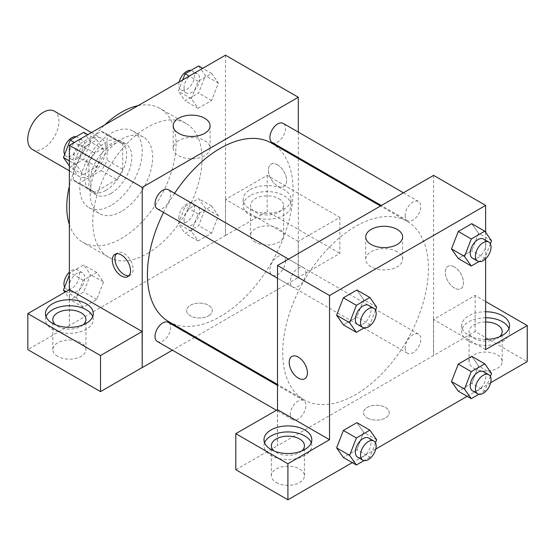 <?xml version="1.0" encoding="UTF-8"?>
<svg xmlns="http://www.w3.org/2000/svg" width="555" height="555" viewBox="0 0 555 555"><rect width="100%" height="100%" fill="white"/><g stroke="black" fill="none" stroke-linecap="round" stroke-linejoin="round"><path stroke-width="0.42" stroke-dasharray="2.77 2.08" d="M32.322 149.42A22.075 12.744 120 0 0 54.397 136.676A22.075 12.744 120 0 0 54.397 111.187M74.578 166.354A22.075 12.744 120 0 0 79.15 176.455A22.075 12.744 120 0 0 101.225 163.711A22.075 12.744 120 0 0 101.225 138.223A22.075 12.744 120 0 0 84.214 144.133A22.075 12.744 120 0 0 74.578 166.354M101.142 170.545L116.751 179.556A28.492 16.449 120 0 0 122.704 169.233L122.704 143.946A28.492 16.449 120 0 0 120.04 141.678A28.492 16.449 120 0 0 116.751 140.505L94.843 153.145L79.233 144.133L101.142 131.493A28.492 16.449 120 0 1 104.43 132.666A28.492 16.449 120 0 1 107.094 134.934L107.094 160.222A28.492 16.449 120 0 1 101.142 170.545L79.233 183.192A28.492 16.449 120 0 1 75.945 182.012A28.492 16.449 120 0 1 73.281 179.751M73.274 179.751L73.274 154.456L88.883 163.468L88.883 188.762L73.274 179.751M79.233 144.133A28.492 16.449 120 0 0 73.281 154.456M116.751 179.556L94.843 192.203L79.233 183.192M88.89 188.762A28.492 16.449 120 0 0 91.554 191.024A28.492 16.449 120 0 0 94.843 192.203M94.843 153.145A28.492 16.449 120 0 0 88.89 163.468M105.797 190.386A29.436 16.997 -60 0 1 91.082 191.843A29.436 16.997 -60 0 1 91.082 157.856A29.436 16.997 -60 0 1 120.511 140.859A29.436 16.997 -60 0 1 125.028 164.446A29.436 16.997 -60 0 1 105.797 190.386M111 193.39A29.436 16.997 120 0 0 130.231 167.45A29.436 16.997 120 0 0 125.714 143.863A29.436 16.997 120 0 0 103.036 151.751A29.436 16.997 120 0 0 90.188 181.374A29.436 16.997 120 0 0 96.286 194.847A29.436 16.997 120 0 0 111 193.39M116.751 140.505L101.142 131.493M122.704 169.233L107.094 160.222M122.704 143.946L107.094 134.934M111 205.405A44.15 25.488 -60 0 1 88.925 207.591A44.15 25.488 -60 0 1 88.925 156.614A44.15 25.488 -60 0 1 133.075 131.119A44.15 25.488 -60 0 1 139.839 166.5A44.15 25.488 -60 0 1 111 205.405M121.406 211.413A44.15 25.488 -60 0 1 99.331 213.599A44.15 25.488 -60 0 1 99.331 162.622A44.15 25.488 -60 0 1 143.481 137.127A44.15 25.488 -60 0 1 150.245 172.508A44.15 25.488 -60 0 1 121.406 211.413M138.063 105.665A77.263 44.608 -60 0 1 160.034 108.454A77.263 44.608 -60 0 1 171.883 170.364A77.263 44.608 -60 0 1 121.406 238.449A77.263 44.608 -60 0 1 82.778 242.278A77.263 44.608 -60 0 1 69.375 224.636M69.375 186.168A77.263 44.608 -60 0 1 104.749 124.903M147.422 253.469A77.263 44.608 120 0 0 197.899 185.384A77.263 44.608 120 0 0 186.05 123.474A77.263 44.608 120 0 0 126.512 144.175A77.263 44.608 120 0 0 92.789 221.924A77.263 44.608 120 0 0 108.794 257.298A77.263 44.608 120 0 0 147.422 253.469M225.469 55.202L225.469 235.445L69.375 325.563L69.375 289.613M103.501 282.072L96.736 299.492L83.222 307.297L76.458 297.681L83.222 280.261L96.736 272.456L103.501 282.072L96.736 299.492L83.222 307.297L76.458 297.681L83.222 280.261L96.736 272.456L103.501 282.072L90.493 274.565L83.729 291.986L70.214 299.79L64.886 292.207M191.343 231.352L198.107 213.932L211.621 206.127L218.386 215.742L211.621 233.162L198.107 240.967L191.343 231.352L198.107 213.932L211.621 206.127L218.386 215.742L211.621 233.162L198.107 240.967L191.343 231.352L178.335 223.845L185.099 206.425L198.614 198.621L205.378 208.236L198.614 225.656L185.099 233.461L178.335 223.845M191.343 98.693L198.107 81.273L211.621 73.468L218.386 83.084L211.621 100.504L198.107 108.308L191.343 98.693L198.107 81.273L211.621 73.468L218.386 83.084L211.621 100.504L198.107 108.308L191.343 98.693L178.335 91.186L182.727 79.878M76.458 165.022L83.222 147.602L96.736 139.798L103.501 149.413L96.736 166.833L83.222 174.638L76.458 165.022L83.222 147.602L96.736 139.798L103.501 149.413L96.736 166.833L83.222 174.638L76.458 165.022L69.375 160.929M277.5 164.849A12.876 7.437 -120 0 0 271.062 164.211A12.876 7.437 -120 0 0 271.062 179.085A12.876 7.437 -120 0 0 283.938 186.515A12.876 7.437 -120 0 0 285.915 176.199A12.876 7.437 -120 0 0 277.5 164.849M298.229 241.404L225.552 199.446L267.177 175.415L339.854 217.373L298.229 241.404L298.312 277.5L195.298 336.975M225.552 199.446L225.469 235.445M298.312 132.097L298.312 157.585M298.312 158.55L298.312 277.5M277.493 164.856A12.876 7.437 60 0 1 285.908 176.199A12.876 7.437 60 0 1 283.931 186.522A12.876 7.437 60 0 1 271.055 179.085A12.876 7.437 60 0 1 271.055 164.218A12.876 7.437 60 0 1 277.493 164.856M250.18 189.637A23.914 13.806 180 0 1 276.244 186.64A23.914 13.806 180 0 1 291.007 199.398A23.914 13.806 180 0 1 267.094 213.203A23.914 13.806 180 0 1 243.18 199.398A23.914 13.806 180 0 1 250.18 189.637M250.18 195.644A23.914 13.806 0 0 0 243.18 205.405A23.914 13.806 0 0 0 267.094 219.211A23.914 13.806 0 0 0 291.007 205.405A23.914 13.806 0 0 0 276.244 192.647A23.914 13.806 0 0 0 250.18 195.644M278.797 198.648A16.553 9.56 180 0 1 283.647 205.405A16.553 9.56 180 0 1 273.428 214.237A16.553 9.56 180 0 1 255.383 212.163A16.553 9.56 180 0 1 250.541 205.405A16.553 9.56 180 0 1 260.76 196.574A16.553 9.56 180 0 1 278.797 198.648M255.383 242.202A16.553 9.56 180 0 1 250.541 235.445A16.553 9.56 180 0 1 267.094 225.885A16.553 9.56 180 0 1 283.647 235.445A16.553 9.56 180 0 1 273.428 244.276A16.553 9.56 180 0 1 255.383 242.202M339.854 217.373L339.854 253.42L298.229 277.451M267.177 175.415L267.177 211.462L339.854 253.42M225.552 235.493L267.177 211.462M178.599 140.616A18.454 10.656 0 0 0 173.195 148.15A18.454 10.656 0 0 0 191.648 158.799A18.454 10.656 0 0 0 210.102 148.15A18.454 10.656 0 0 0 198.711 138.306A18.454 10.656 0 0 0 178.599 140.616M69.458 289.564L69.375 325.563M129.024 275.648A12.876 7.437 -120 0 0 130.467 275.12A12.876 7.437 -120 0 0 130.467 260.253A12.876 7.437 -120 0 0 117.591 252.816A12.876 7.437 -120 0 0 116.411 253.808M46.03 316.551A23.914 13.806 0 0 0 45.461 319.555A23.914 13.806 0 0 0 69.375 333.361A23.914 13.806 0 0 0 93.289 319.555A23.914 13.806 0 0 0 92.72 316.551M83.201 324.814A16.553 9.56 180 0 1 57.665 326.319A16.553 9.56 180 0 1 55.549 324.814M57.665 356.359A16.553 9.56 180 0 1 52.822 349.594A16.553 9.56 180 0 1 69.375 340.042A16.553 9.56 180 0 1 85.928 349.594A16.553 9.56 180 0 1 75.709 358.426A16.553 9.56 180 0 1 57.665 356.359M69.458 325.612L27.833 349.643M208.555 315.802A12.876 7.437 0 0 0 212.329 310.543A12.876 7.437 0 0 0 199.453 303.113A12.876 7.437 0 0 0 186.577 310.543A12.876 7.437 0 0 0 194.527 317.411A12.876 7.437 0 0 0 208.555 315.802A12.876 7.437 180 0 1 194.527 317.411A12.876 7.437 180 0 1 186.577 310.543A12.876 7.437 180 0 1 199.453 303.106A12.876 7.437 180 0 1 212.329 310.543A12.876 7.437 180 0 1 208.555 315.795M194.465 337.454L172.39 350.205M157.308 208.833A11.038 6.376 120 0 0 165.813 205.877A11.038 6.376 120 0 0 170.628 194.77A11.038 6.376 120 0 0 168.338 189.713M285.513 261.1A11.038 6.376 120 0 0 283.223 256.049A11.038 6.376 120 0 0 274.718 259.005A11.038 6.376 120 0 0 269.903 270.112A11.038 6.376 120 0 0 272.193 275.162A11.038 6.376 120 0 0 280.698 272.207A11.038 6.376 120 0 0 285.513 261.1M157.308 341.491A11.038 6.376 120 0 0 165.813 338.536A11.038 6.376 120 0 0 170.628 327.429A11.038 6.376 120 0 0 168.338 322.372M272.193 142.503A11.038 6.376 120 0 0 280.698 139.548A11.038 6.376 120 0 0 285.513 128.441A11.038 6.376 120 0 0 283.223 123.39M168.755 321.657A103.015 59.475 120 0 0 248.141 294.053A103.015 59.475 120 0 0 293.109 190.386A103.015 59.475 120 0 0 271.777 143.225M174.575 193.313A103.015 59.475 120 0 0 163.538 212.433M282.703 352.598A103.015 59.475 120 0 0 304.036 399.76A103.015 59.475 120 0 0 407.058 340.284A103.015 59.475 120 0 0 407.058 221.327A103.015 59.475 120 0 0 327.672 248.931A103.015 59.475 120 0 0 282.703 352.598M305.909 272.873A11.038 6.376 -60 0 1 301.094 283.98A11.038 6.376 -60 0 1 292.589 286.935A11.038 6.376 -60 0 1 292.582 274.191A11.038 6.376 -60 0 1 303.62 267.822A11.038 6.376 -60 0 1 305.909 272.873M405.185 348.214A11.038 6.376 120 0 0 407.474 353.264A11.038 6.376 120 0 0 418.512 346.896A11.038 6.376 120 0 0 418.505 334.152A11.038 6.376 120 0 0 409.999 337.107A11.038 6.376 120 0 0 405.185 348.214M290.3 414.543A11.038 6.376 120 0 0 292.589 419.594A11.038 6.376 120 0 0 303.627 413.225A11.038 6.376 120 0 0 303.62 400.481A11.038 6.376 120 0 0 295.114 403.436A11.038 6.376 120 0 0 290.3 414.543M405.185 215.555A11.038 6.376 120 0 0 407.474 220.612A11.038 6.376 120 0 0 418.512 214.237A11.038 6.376 120 0 0 418.505 201.493A11.038 6.376 120 0 0 409.999 204.448A11.038 6.376 120 0 0 405.185 215.555M277.5 409.673L277.5 445.727L475.135 331.522L527.25 361.61M433.594 175.366L433.594 355.602M367.257 417.936A12.876 7.437 0 0 0 381.285 419.552A12.876 7.437 0 0 0 389.235 412.684A12.876 7.437 0 0 0 376.359 405.247A12.876 7.437 0 0 0 363.483 412.684A12.876 7.437 0 0 0 367.257 417.936A12.876 7.437 180 0 1 363.483 412.677A12.876 7.437 180 0 1 376.359 405.24A12.876 7.437 180 0 1 389.235 412.677A12.876 7.437 180 0 1 381.285 419.545A12.876 7.437 180 0 1 367.257 417.936M473.914 368.374A16.553 9.56 0 0 0 491.959 370.442A16.553 9.56 0 0 0 502.178 361.61A16.553 9.56 0 0 0 485.625 352.057A16.553 9.56 0 0 0 469.072 361.61A16.553 9.56 0 0 0 473.914 368.374M276.196 482.524A16.553 9.56 0 0 0 294.24 484.598A16.553 9.56 0 0 0 304.459 475.767A16.553 9.56 0 0 0 287.906 466.207A16.553 9.56 0 0 0 271.353 475.767A16.553 9.56 0 0 0 276.196 482.524M352.272 462.634L375.777 449.064M467.157 396.305L490.662 382.735M235.792 469.71L277.5 445.727M499.451 336.829A16.553 9.56 180 0 1 473.914 338.335A16.553 9.56 180 0 1 469.072 331.571A16.553 9.56 180 0 1 485.625 322.011M485.625 317.765A23.914 13.806 0 0 0 468.711 321.81A23.914 13.806 0 0 0 461.711 331.571A23.914 13.806 0 0 0 485.625 345.376A23.914 13.806 0 0 0 509.539 331.571A23.914 13.806 0 0 0 508.97 328.567M485.625 339.369A23.914 13.806 180 0 1 461.711 325.563A23.914 13.806 180 0 1 468.711 315.802A23.914 13.806 180 0 1 485.625 311.757M301.733 450.979A16.553 9.56 180 0 1 276.196 452.485A16.553 9.56 180 0 1 274.08 450.979M264.562 442.723A23.914 13.806 0 0 0 263.993 445.727A23.914 13.806 0 0 0 287.906 459.533A23.914 13.806 0 0 0 311.82 445.727A23.914 13.806 0 0 0 311.251 442.723M277.417 409.632L277.417 445.679M485.625 349.594L433.51 319.507L475.135 295.475L485.625 301.531M475.135 295.475L475.135 331.522M433.51 319.507L433.51 355.554M451.499 381.556L458.277 364.135M491.55 373.453L478.542 365.946L471.778 356.331L478.556 365.925M490.37 376.491L484.786 390.873L471.778 383.366L478.542 365.946L471.764 383.366M471.778 383.366L458.263 391.171L471.778 383.366M491.55 240.794L478.542 233.287L471.778 223.672L478.556 233.267L471.764 250.707M490.37 243.832L484.786 258.214L471.778 250.707L458.263 258.512L471.778 250.707L478.542 233.287M451.499 248.897L458.277 231.477M376.665 307.123L363.657 299.617L356.879 317.03M375.485 310.162L369.901 324.543L356.893 317.037L343.378 324.841L356.893 317.037L363.657 299.617L356.893 290.001L363.671 299.596M336.614 315.226L343.392 297.806M336.614 447.885L343.392 430.465M376.665 439.782L363.657 432.276L356.893 422.653L363.671 432.255M375.485 442.821L369.901 457.202L356.893 449.696L363.657 432.276L356.879 449.689M356.893 449.696L343.378 457.5L356.893 449.696M485.625 232.372L485.625 258.803M397.213 251.762A18.454 10.656 0 0 0 377.102 249.452A18.454 10.656 0 0 0 365.71 259.296A18.454 10.656 0 0 0 384.164 269.952A18.454 10.656 0 0 0 402.618 259.296A18.454 10.656 0 0 0 397.213 251.762M304.757 378.767L304.75 378.774A12.876 7.437 -120 0 0 304.757 378.767A12.876 7.437 -120 0 0 304.757 363.9A12.876 7.437 -120 0 0 291.881 356.463A12.876 7.437 -120 0 0 291.875 356.47L291.881 356.463M454.406 266.983A12.876 7.437 -120 0 0 447.968 266.351A12.876 7.437 -120 0 0 447.968 281.219A12.876 7.437 -120 0 0 460.844 288.649A12.876 7.437 -120 0 0 462.821 278.332A12.876 7.437 -120 0 0 454.406 266.983A12.876 7.437 60 0 1 462.815 278.332A12.876 7.437 60 0 1 460.837 288.655A12.876 7.437 60 0 1 447.961 281.219A12.876 7.437 60 0 1 447.961 266.351A12.876 7.437 60 0 1 454.399 266.99M369.901 324.543L364.031 327.936M357.628 324.488A11.038 6.376 120 0 0 368.666 318.112A11.038 6.376 120 0 0 368.659 305.368M484.786 258.214L478.916 261.606M472.513 258.158A11.038 6.376 120 0 0 483.551 251.79A11.038 6.376 120 0 0 483.544 239.038M369.901 457.202L364.031 460.594M357.628 457.147A11.038 6.376 120 0 0 368.666 450.771A11.038 6.376 120 0 0 368.659 438.027M484.786 390.873L478.916 394.265M472.513 390.817A11.038 6.376 120 0 0 483.551 384.448A11.038 6.376 120 0 0 483.544 371.697M83.729 132.291L90.493 141.907L83.729 159.327L70.214 167.131L69.375 165.938M69.167 154.214A11.038 6.376 120 0 0 71.456 159.271A11.038 6.376 120 0 0 82.494 152.896A11.038 6.376 120 0 0 82.487 140.151A11.038 6.376 120 0 0 73.981 143.107A11.038 6.376 120 0 0 69.167 154.214M103.501 149.413L90.493 141.907M96.736 166.833L83.729 159.327M83.222 174.638L70.214 167.131M83.222 147.602L74.321 142.469M96.736 139.798L87.843 134.664M64.63 154.477A11.038 6.376 120 0 0 66.253 156.267A11.038 6.376 120 0 0 77.291 149.892A11.038 6.376 120 0 0 77.284 137.147A11.038 6.376 120 0 0 76.084 136.703M198.614 65.962L205.378 75.577L198.614 92.997L185.099 100.802L178.335 91.186M184.052 87.884A11.038 6.376 120 0 0 186.341 92.942A11.038 6.376 120 0 0 197.379 86.566A11.038 6.376 120 0 0 197.372 73.822A11.038 6.376 120 0 0 188.867 76.777A11.038 6.376 120 0 0 184.052 87.884M218.386 83.084L205.378 75.577M211.621 100.504L198.614 92.997M198.107 108.308L185.099 100.802M198.107 81.273L189.206 76.139M211.621 73.468L202.728 68.334M179.223 81.904A11.038 6.376 120 0 0 178.849 84.88A11.038 6.376 120 0 0 181.138 89.938A11.038 6.376 120 0 0 192.176 83.562A11.038 6.376 120 0 0 192.169 70.818A11.038 6.376 120 0 0 190.969 70.374M69.375 274.912L70.214 272.755L83.729 264.95L90.493 274.565M69.167 286.873A11.038 6.376 120 0 0 71.456 291.923A11.038 6.376 120 0 0 82.494 285.554A11.038 6.376 120 0 0 82.487 272.81A11.038 6.376 120 0 0 73.981 275.766A11.038 6.376 120 0 0 69.167 286.873M96.736 299.492L83.729 291.986M83.222 307.297L70.214 299.79M76.458 297.681L65.927 291.604M83.222 280.261L70.214 272.755M96.736 272.456L83.729 264.95M64.63 287.136A11.038 6.376 120 0 0 66.253 288.919A11.038 6.376 120 0 0 77.291 282.55A11.038 6.376 120 0 0 77.284 269.806A11.038 6.376 120 0 0 69.375 272.165M184.052 220.543A11.038 6.376 120 0 0 186.341 225.601A11.038 6.376 120 0 0 197.379 219.225A11.038 6.376 120 0 0 197.372 206.481A11.038 6.376 120 0 0 188.867 209.436A11.038 6.376 120 0 0 184.052 220.543M218.386 215.742L205.378 208.236M211.621 233.162L198.614 225.656M198.107 240.967L185.099 233.461M198.107 213.932L185.099 206.425M211.621 206.127L198.614 198.621M178.849 217.539A11.038 6.376 120 0 0 181.138 222.597A11.038 6.376 120 0 0 192.176 216.221A11.038 6.376 120 0 0 192.169 203.477A11.038 6.376 120 0 0 183.663 206.432A11.038 6.376 120 0 0 178.849 217.539M69.375 170.815L79.15 176.455M91.45 132.576L101.225 138.223M125.714 143.863L120.511 140.859M96.286 194.847L91.082 191.843M120.04 141.678L104.43 132.666M91.554 191.024L75.945 182.012M143.481 137.127L133.075 131.119M99.331 213.599L88.925 207.591M186.05 123.474L160.034 108.454M108.794 257.298L82.778 242.278M243.18 199.398L243.18 205.405M291.007 199.398L291.007 205.405M283.647 235.445L283.647 205.405M250.541 235.445L250.541 205.405M173.195 125.798L173.195 148.15M210.102 125.798L210.102 148.15M127.844 276.633L130.467 275.12M114.968 254.329L117.591 252.816M45.461 313.547L45.461 319.555M93.289 313.547L93.289 319.555M85.928 349.594L85.928 319.555M52.822 349.594L52.822 319.555M407.058 221.327L380.515 206.009M304.036 399.76L277.5 384.435M277.5 278.228L292.589 286.935M288.538 259.109L303.62 267.822M418.505 334.152L283.223 256.049M407.474 353.264L272.193 275.162M303.62 400.481L277.5 385.399M292.589 419.594L276.369 410.235M418.505 201.493L403.423 192.779M407.474 220.612L381.347 205.53M502.178 361.61L502.178 331.571M469.072 361.61L469.072 331.571M461.711 325.563L461.711 331.571M509.539 325.563L509.539 331.571M304.459 475.767L304.459 445.727M271.353 475.767L271.353 445.727M263.993 439.72L263.993 445.727M311.82 439.72L311.82 445.727M365.71 236.943L365.71 259.296M402.618 236.943L402.618 259.296M82.487 140.151L77.284 137.147M71.456 159.271L66.253 156.267M197.372 73.822L192.169 70.818M186.341 92.942L181.138 89.938M82.487 272.81L77.284 269.806M71.456 291.923L66.253 288.919M197.372 206.481L192.169 203.477M186.341 225.601L181.138 222.597"/><path stroke-width="0.83" d="M91.45 132.576L54.397 111.187A22.075 12.744 120 0 0 37.386 117.098A22.075 12.744 120 0 0 27.75 139.319A22.075 12.744 120 0 0 32.322 149.42L69.375 170.815M69.375 224.636A77.263 44.608 -60 0 1 69.375 186.168M104.749 124.903A77.263 44.608 -60 0 1 138.063 105.665M69.375 289.613L69.375 145.32L225.469 55.202L298.312 97.257L298.312 132.097M298.312 157.585L298.312 158.55M178.599 118.264A18.454 10.656 180 0 1 198.711 115.953A18.454 10.656 180 0 1 210.102 125.798A18.454 10.656 180 0 1 191.648 136.454A18.454 10.656 180 0 1 173.195 125.798A18.454 10.656 180 0 1 178.599 118.264M172.39 350.205L142.219 367.618L142.219 187.382L69.375 145.32M142.219 187.382L298.312 97.257M121.406 276.001A12.876 7.437 60 0 1 112.991 264.652A12.876 7.437 60 0 1 114.968 254.329A12.876 7.437 60 0 1 127.844 261.766A12.876 7.437 60 0 1 127.844 276.633A12.876 7.437 60 0 1 121.406 276.001M142.135 331.522L69.458 289.564L27.833 313.596L100.51 355.554L142.135 331.522L142.219 367.618M116.411 253.808A12.876 7.437 -120 0 0 116.016 264.34A12.876 7.437 -120 0 0 124.029 274.482A12.876 7.437 -120 0 0 129.024 275.648M52.461 303.786A23.914 13.806 180 0 1 78.526 300.796A23.914 13.806 180 0 1 93.289 313.547A23.914 13.806 180 0 1 69.375 327.353A23.914 13.806 180 0 1 45.461 313.547A23.914 13.806 180 0 1 52.461 303.786M92.72 316.551A23.914 13.806 0 0 0 76.056 306.298A23.914 13.806 0 0 0 52.461 309.794A23.914 13.806 0 0 0 46.03 316.551M81.085 312.798A16.553 9.56 180 0 1 85.928 319.555A16.553 9.56 180 0 1 83.201 324.814M55.549 324.814A16.553 9.56 180 0 1 52.822 319.555A16.553 9.56 180 0 1 63.041 310.724A16.553 9.56 180 0 1 81.079 312.798M100.51 355.554L100.51 391.608L142.135 367.577M27.833 313.596L27.833 349.643L100.51 391.608M195.298 336.975L194.465 337.454M288.538 259.109L168.338 189.713A11.038 6.376 120 0 0 157.301 196.088A11.038 6.376 120 0 0 157.308 208.833L277.5 278.228M277.5 385.399L168.338 322.372A11.038 6.376 120 0 0 159.833 325.334A11.038 6.376 120 0 0 155.018 336.441A11.038 6.376 120 0 0 157.308 341.491L276.369 410.235M403.423 192.779L283.223 123.39A11.038 6.376 120 0 0 274.718 126.346A11.038 6.376 120 0 0 269.903 137.453A11.038 6.376 120 0 0 272.193 142.503L381.347 205.53M380.515 206.009L271.777 143.225A103.015 59.475 120 0 0 174.575 193.313M163.538 212.433A103.015 59.475 120 0 0 147.422 274.496A103.015 59.475 120 0 0 168.755 321.657L277.5 384.435M277.5 409.673L235.792 433.663L287.906 463.751L329.531 439.72L277.5 409.673L277.5 265.484L433.594 175.366L485.625 205.405L485.625 232.372M235.792 433.663L235.792 469.71L287.906 499.798L352.272 462.634M375.777 449.064L467.157 396.305M490.662 382.735L527.25 361.61L527.25 325.563L485.625 349.594L485.625 258.803M485.625 322.011A16.553 9.56 180 0 1 497.329 324.814M497.335 324.814A16.553 9.56 180 0 1 502.178 331.571A16.553 9.56 180 0 1 499.451 336.829M508.97 328.567A23.914 13.806 0 0 0 485.625 317.765M485.625 311.757A23.914 13.806 180 0 1 509.539 325.563A23.914 13.806 180 0 1 485.625 339.369M274.08 450.979A16.553 9.56 180 0 1 271.353 445.727A16.553 9.56 180 0 1 287.906 436.168A16.553 9.56 180 0 1 304.459 445.727A16.553 9.56 180 0 1 301.733 450.979M311.251 442.723A23.914 13.806 0 0 0 294.587 432.47A23.914 13.806 0 0 0 270.993 435.959A23.914 13.806 0 0 0 264.562 442.723M270.993 429.952A23.914 13.806 180 0 1 297.057 426.962A23.914 13.806 180 0 1 311.82 439.72A23.914 13.806 180 0 1 287.906 453.525A23.914 13.806 180 0 1 263.993 439.72A23.914 13.806 180 0 1 270.993 429.952M287.906 463.751L287.906 499.798M485.625 301.531L527.25 325.563M471.271 371.642L458.263 364.135L471.778 356.331L458.263 364.135L451.499 381.556L458.263 391.171L451.499 381.556L464.507 389.062L471.271 371.642L484.786 363.837L491.55 373.453L490.37 376.491M478.916 261.606L471.271 266.018L458.263 258.512L451.486 248.917M471.271 266.018L464.507 256.403L471.271 238.983L458.263 231.477L471.778 223.672L458.263 231.477L451.499 248.897L458.263 258.512M364.031 327.936L356.386 332.348L343.378 324.841L336.601 315.24L343.378 297.806L356.893 290.001L343.378 297.806L356.386 305.312L369.901 297.508L376.665 307.123L375.485 310.162M356.386 437.971L343.378 430.458L356.893 422.653L343.378 430.458L336.614 447.885L343.378 457.5L336.614 447.885L349.622 455.391L356.386 437.971L369.901 430.167L376.665 439.782L375.485 442.821M329.531 439.72L329.531 295.524L485.625 205.405M397.213 229.409A18.454 10.656 180 0 1 402.618 236.943A18.454 10.656 180 0 1 384.164 247.599A18.454 10.656 180 0 1 365.71 236.943A18.454 10.656 180 0 1 377.102 227.099A18.454 10.656 180 0 1 397.213 229.409M329.531 295.524L277.5 265.484M291.875 356.47A12.876 7.437 -120 0 0 289.904 366.786A12.876 7.437 -120 0 0 298.319 378.128A12.876 7.437 60 0 1 289.897 366.786A12.876 7.437 60 0 1 291.875 356.47A12.876 7.437 60 0 1 304.75 363.9A12.876 7.437 60 0 1 304.75 378.774A12.876 7.437 60 0 1 298.312 378.135A12.876 7.437 -120 0 0 304.75 378.774M356.386 332.348L349.622 322.732L356.386 305.312M373.862 308.372L368.659 305.368A11.038 6.376 120 0 0 360.153 308.33A11.038 6.376 120 0 0 355.339 319.437A11.038 6.376 120 0 0 357.628 324.488L362.831 327.492A11.038 6.376 120 0 0 373.869 321.116A11.038 6.376 120 0 0 373.862 308.372A11.038 6.376 120 0 0 365.356 311.334A11.038 6.376 120 0 0 360.542 322.441A11.038 6.376 120 0 0 362.831 327.492M343.378 324.841L336.614 315.226L349.622 322.732M369.901 297.508L356.893 290.001M471.271 238.983L484.786 231.178L491.55 240.794L490.37 243.832M488.747 242.042L483.544 239.038A11.038 6.376 120 0 0 475.038 242.001A11.038 6.376 120 0 0 470.224 253.108A11.038 6.376 120 0 0 472.513 258.158L477.716 261.162A11.038 6.376 120 0 0 488.754 254.794A11.038 6.376 120 0 0 488.747 242.042A11.038 6.376 120 0 0 480.241 245.005A11.038 6.376 120 0 0 475.427 256.112A11.038 6.376 120 0 0 477.716 261.162M464.507 256.403L451.499 248.897M484.786 231.178L471.778 223.672M364.031 460.594L356.386 465.007L349.622 455.391M373.862 441.031L368.659 438.027A11.038 6.376 120 0 0 360.153 440.982A11.038 6.376 120 0 0 355.339 452.096A11.038 6.376 120 0 0 357.628 457.147L362.831 460.15A11.038 6.376 120 0 0 373.869 453.775A11.038 6.376 120 0 0 373.862 441.031A11.038 6.376 120 0 0 365.356 443.986A11.038 6.376 120 0 0 360.542 455.1A11.038 6.376 120 0 0 362.831 460.15M356.386 465.007L343.378 457.5M369.901 430.167L356.893 422.653M478.916 394.265L471.271 398.677L464.507 389.062M488.747 374.701L483.544 371.697A11.038 6.376 120 0 0 475.038 374.66A11.038 6.376 120 0 0 470.224 385.767A11.038 6.376 120 0 0 472.513 390.817L477.716 393.821A11.038 6.376 120 0 0 488.754 387.452A11.038 6.376 120 0 0 488.747 374.701A11.038 6.376 120 0 0 480.241 377.664A11.038 6.376 120 0 0 475.427 388.771A11.038 6.376 120 0 0 477.716 393.821M471.271 398.677L458.263 391.171M484.786 363.837L471.778 356.331M69.375 165.938L63.45 157.516L70.214 140.096L83.729 132.291L87.843 134.664M69.375 160.929L63.45 157.516M74.321 142.469L70.214 140.096M76.084 136.703A11.038 6.376 120 0 0 68.078 140.894A11.038 6.376 120 0 0 63.964 151.21A11.038 6.376 120 0 0 64.63 154.477M182.727 79.878L185.099 73.766L198.614 65.962L202.728 68.334M189.206 76.139L185.099 73.766M190.969 70.374A11.038 6.376 120 0 0 179.223 81.904M64.886 292.207L63.45 290.175L69.375 274.912M65.927 291.604L63.45 290.175M69.375 272.165A11.038 6.376 120 0 0 63.964 283.869A11.038 6.376 120 0 0 64.63 287.136"/></g></svg>
